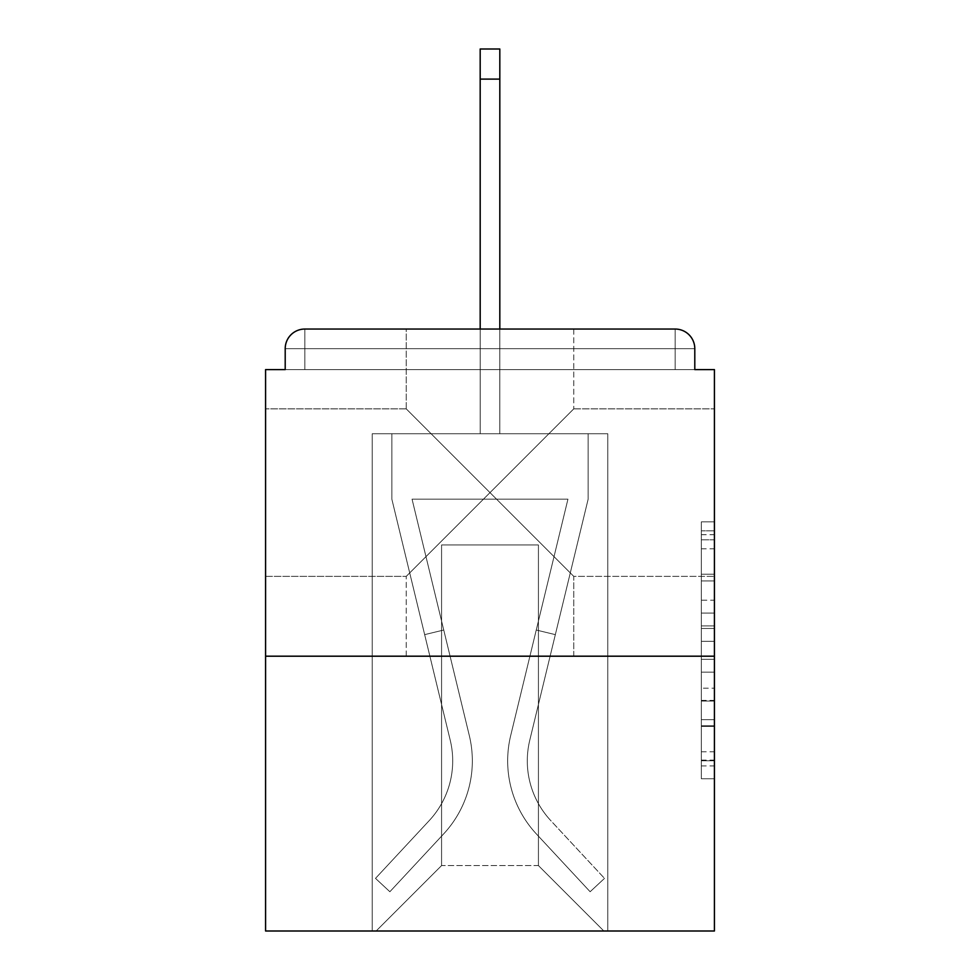<?xml version="1.0" encoding="UTF-8"?>
<svg xmlns="http://www.w3.org/2000/svg" width="980" height="980" viewBox="0 0 980 980"><rect width="100%" height="100%" fill="white"/><g stroke="black" fill="none" stroke-linecap="round" stroke-linejoin="round"><path stroke-width="0.73" stroke-dasharray="4.9 3.68" d="M490 492.622L406.247 408.868L490 492.622L573.753 408.868L490 492.622L406.247 408.868L490 492.622L573.753 408.868L406.247 576.363L490 492.622L406.247 576.363L490 492.622L573.753 576.363L490 492.622M265.58 492.622L265.58 408.868L265.58 492.622M714.42 492.622L714.42 408.868L714.42 492.622M701.337 600.213L701.337 641.312L714.42 641.312L714.42 765.907L714.42 534.7L714.42 641.312L701.337 641.312L701.337 530.841L701.337 778.757L701.337 521.85L701.337 760.774L714.42 760.774L701.337 760.774L714.42 760.774L701.337 760.774L701.337 719.663L701.337 778.757L714.42 778.757L714.42 521.85L714.42 760.125L714.42 659.295L701.337 659.295L714.42 659.295L714.42 719.663L714.42 539.833L701.337 539.833L714.42 539.833L714.42 778.757L714.42 534.7L714.42 778.757L701.337 778.757L701.337 521.85L714.42 521.85L714.42 534.7L714.42 521.85L714.42 534.7L714.42 521.85L714.42 530.841L714.42 521.85L701.337 521.85L701.337 539.833L714.42 539.833L701.337 539.833L701.337 600.213L714.42 600.213M406.247 656.196L406.247 576.363L406.247 656.196L573.753 656.196L573.753 576.363L714.42 576.363L573.753 576.363L573.753 656.196L406.247 656.196M406.247 408.868L406.247 329.047L573.753 329.047L406.247 329.047L573.753 329.047L406.247 329.047L406.247 408.868L265.58 408.868L406.247 408.868M573.753 329.047L573.753 408.868L573.753 329.047L406.247 329.047M714.42 625.902L714.42 613.051L714.42 625.902L701.337 625.902L701.337 574.194L701.337 726.413L701.337 688.193L714.42 688.193L701.337 688.193L701.337 778.757L714.42 778.757L701.337 778.757L714.42 778.757L701.337 778.757L701.337 521.85L714.42 521.85L701.337 521.85L714.42 521.85L701.337 521.85L701.337 625.902L714.42 625.902M714.42 656.196L714.42 931L265.58 931L265.58 656.196L714.42 656.196L714.42 369.607L694.795 369.607L694.795 348.672L694.795 369.607L285.204 369.607L285.204 348.672L285.204 369.607L265.58 369.607L265.58 656.196L714.42 656.196L265.58 656.196M480.188 79.098L499.812 79.098L480.188 79.098L499.812 79.098L480.188 79.098L499.812 79.098L480.188 79.098L499.812 79.098L480.188 79.098L499.812 79.098L480.188 79.098L499.812 79.098L480.188 79.098L499.812 79.098L480.188 79.098L499.812 79.098L480.188 79.098L499.812 79.098L480.188 79.098L499.812 79.098L480.188 79.098L499.812 79.098L480.188 79.098L499.812 79.098L480.188 79.098L499.812 79.098L480.188 79.098L499.812 79.098L480.188 79.098L499.812 79.098L480.188 79.098L499.812 79.098L480.188 79.098L499.812 79.098L499.812 49L480.188 49L480.188 433.736L372.229 433.736L372.229 931L607.772 931L607.772 433.736L372.229 433.736L372.229 931L376.149 931L441.576 865.573L441.576 544.966L441.576 865.573L441.576 544.966L538.424 544.966L538.424 865.573L603.851 931L607.772 931L607.772 433.736L372.229 433.736L372.229 931L376.149 931L441.576 865.573L441.576 544.966L441.576 865.573L441.576 544.966L538.424 544.966L538.424 865.573L603.851 931L607.772 931L607.772 433.736L372.229 433.736L372.229 931L376.149 931L441.576 865.573L441.576 544.966L538.424 544.966L538.424 865.573L603.851 931L607.772 931L607.772 433.736L372.229 433.736L372.229 931L376.149 931L441.576 865.573L441.576 544.966L538.424 544.966L538.424 865.573L603.851 931L607.772 931L607.772 433.736L372.229 433.736L372.229 931L376.149 931L441.576 865.573L441.576 544.966L538.424 544.966L538.424 865.573L603.851 931L607.772 931L607.772 433.736L372.229 433.736L372.229 931L376.149 931L441.576 865.573L441.576 544.966L538.424 544.966L538.424 865.573L603.851 931L607.772 931L607.772 433.736L372.229 433.736L372.229 931L376.149 931L441.576 865.573L441.576 544.966L538.424 544.966L538.424 865.573L603.851 931L607.772 931L607.772 433.736L372.229 433.736L372.229 931L376.149 931L441.576 865.573L441.576 544.966L538.424 544.966L538.424 865.573L603.851 931L607.772 931L607.772 433.736L372.229 433.736L372.229 931L376.149 931L441.576 865.573L441.576 544.966L538.424 544.966L538.424 865.573L603.851 931L607.772 931L607.772 433.736L372.229 433.736L372.229 931L376.149 931L441.576 865.573L441.576 544.966L538.424 544.966L538.424 865.573L603.851 931L607.772 931L607.772 433.736L372.229 433.736L372.229 931L376.149 931L441.576 865.573L441.576 544.966L538.424 544.966L538.424 865.573L603.851 931L607.772 931L607.772 433.736L372.229 433.736L372.229 931L376.149 931L441.576 865.573L441.576 544.966L538.424 544.966L538.424 865.573L603.851 931L607.772 931L607.772 433.736L372.229 433.736L372.229 931L376.149 931L441.576 865.573L441.576 544.966L538.424 544.966L538.424 865.573L603.851 931L607.772 931L607.772 433.736L372.229 433.736L372.229 931L376.149 931L441.576 865.573L441.576 544.966L538.424 544.966L538.424 865.573L603.851 931L607.772 931L607.772 433.736L372.229 433.736L372.229 931L376.149 931L441.576 865.573L441.576 544.966L538.424 544.966L538.424 865.573L603.851 931L607.772 931L607.772 433.736L372.229 433.736L372.229 931L376.149 931L441.576 865.573L441.576 544.966L538.424 544.966L538.424 865.573L603.851 931L607.772 931L607.772 433.736L372.229 433.736L372.229 931L376.149 931L441.576 865.573L441.576 544.966L538.424 544.966L538.424 865.573L603.851 931L607.772 931L607.772 433.736L499.812 433.736L607.772 433.736L499.812 433.736L607.772 433.736L499.812 433.736L607.772 433.736L499.812 433.736L607.772 433.736L499.812 433.736L607.772 433.736L499.812 433.736L607.772 433.736L499.812 433.736L607.772 433.736L499.812 433.736L607.772 433.736L499.812 433.736L499.812 369.607L499.812 433.736L499.812 369.607L499.812 433.736L499.812 369.607L499.812 433.736L499.812 369.607L499.812 433.736L499.812 369.607L499.812 433.736L499.812 369.607L499.812 433.736L499.812 369.607L499.812 433.736L499.812 369.607L499.812 433.736L499.812 369.607L499.812 433.736L499.812 369.607L499.812 433.736L499.812 369.607L499.812 433.736L499.812 369.607L499.812 433.736L499.812 369.607L499.812 433.736L499.812 369.607L499.812 433.736L499.812 369.607L499.812 433.736L499.812 369.607L499.812 433.736L499.812 369.607L499.812 433.736L372.229 433.736L372.229 931L376.149 931L441.576 865.573L441.576 544.966L538.424 544.966L538.424 865.573L603.851 931L607.772 931L607.772 433.736L607.772 931L607.772 433.736L607.772 931L607.772 433.736L607.772 931L607.772 433.736L607.772 931L607.772 433.736L607.772 931L607.772 433.736L607.772 931L607.772 433.736L607.772 931L607.772 433.736L607.772 931L376.149 931L441.576 865.573L441.576 544.966L538.424 544.966L538.424 865.573L603.851 931L538.424 865.573L603.851 931L538.424 865.573L603.851 931L538.424 865.573L603.851 931L538.424 865.573L603.851 931L538.424 865.573L603.851 931L538.424 865.573L603.851 931L538.424 865.573L603.851 931L538.424 865.573L441.576 865.573L441.576 544.966L538.424 544.966L538.424 865.573L603.851 931L538.424 865.573L538.424 544.966L441.576 544.966L538.424 544.966L538.424 865.573L538.424 544.966L441.576 544.966L441.576 865.573L441.576 544.966L538.424 544.966L538.424 865.573L538.424 544.966L441.576 544.966L441.576 865.573L441.576 544.966L538.424 544.966L538.424 865.573L538.424 544.966L441.576 544.966L441.576 865.573L441.576 544.966L538.424 544.966L538.424 865.573L538.424 544.966L441.576 544.966L441.576 865.573L441.576 544.966L538.424 544.966L538.424 865.573L538.424 544.966L441.576 544.966L441.576 865.573L441.576 544.966L538.424 544.966L538.424 865.573L538.424 544.966L441.576 544.966L441.576 865.573L538.424 865.573L538.424 544.966L441.576 544.966L538.424 544.966L538.424 865.573L538.424 544.966L441.576 544.966L441.576 865.573L376.149 931L441.576 865.573L376.149 931L441.576 865.573L376.149 931L441.576 865.573L376.149 931L441.576 865.573L376.149 931L441.576 865.573L376.149 931L441.576 865.573L376.149 931L441.576 865.573L376.149 931L441.576 865.573L376.149 931L372.229 931L376.149 931L372.229 931L376.149 931L372.229 931L376.149 931L372.229 931L376.149 931L372.229 931L376.149 931L372.229 931L376.149 931L372.229 931L376.149 931L372.229 931L372.229 433.736L372.229 931L372.229 433.736L372.229 931L372.229 433.736L372.229 931L372.229 433.736L372.229 931L372.229 433.736L372.229 931L372.229 433.736L372.229 931L372.229 433.736L372.229 931L372.229 433.736L499.812 433.736L499.812 49L499.812 433.736L499.812 49L499.812 433.736L480.188 433.736L499.812 433.736L499.812 49L499.812 433.736L499.812 49L499.812 433.736L480.188 433.736L499.812 433.736L499.812 49L499.812 433.736L499.812 49L499.812 433.736L480.188 433.736L499.812 433.736L499.812 49L499.812 433.736L499.812 49L499.812 433.736L480.188 433.736L499.812 433.736L499.812 49L499.812 433.736L499.812 49L499.812 433.736L480.188 433.736L499.812 433.736L499.812 49L499.812 433.736L499.812 49L499.812 433.736L480.188 433.736L499.812 433.736L499.812 49L499.812 433.736L499.812 49L499.812 433.736L480.188 433.736L499.812 433.736L499.812 49L499.812 433.736L499.812 49L499.812 433.736L480.188 433.736L480.188 369.607L499.812 369.607L480.188 369.607L480.188 433.736L480.188 369.607L499.812 369.607L480.188 369.607L499.812 369.607L480.188 369.607L499.812 369.607L480.188 369.607L499.812 369.607L480.188 369.607L499.812 369.607L480.188 369.607L499.812 369.607L480.188 369.607L499.812 369.607L480.188 369.607L499.812 369.607L480.188 369.607L499.812 369.607L480.188 369.607L499.812 369.607L480.188 369.607L499.812 369.607L480.188 369.607L499.812 369.607L480.188 369.607L499.812 369.607L480.188 369.607L499.812 369.607L480.188 369.607L499.812 369.607L480.188 369.607L499.812 369.607L480.188 369.607L480.188 433.736L480.188 49L480.188 329.047M694.795 369.607L694.795 348.672A19.625 19.625 0 0 0 675.171 329.047L304.829 329.047L675.171 329.047A19.625 19.625 0 0 1 694.795 348.672A19.625 19.625 0 0 0 675.171 329.047L304.829 329.047L675.171 329.047A19.625 19.625 0 0 1 694.795 348.672A19.625 19.625 0 0 0 675.171 329.047L304.829 329.047A19.625 19.625 0 0 0 285.204 348.672A19.625 19.625 0 0 1 304.829 329.047A19.625 19.625 0 0 0 285.204 348.672L285.204 369.607L694.795 369.607L285.204 369.607L694.795 369.607L285.204 369.607L694.795 369.607L285.204 369.607L694.795 369.607L285.204 369.607L694.795 369.607L285.204 369.607L694.795 369.607L285.204 369.607L694.795 369.607L285.204 369.607L694.795 369.607L285.204 369.607L694.795 369.607L285.204 369.607L694.795 369.607L285.204 369.607L694.795 369.607L285.204 369.607L694.795 369.607L285.204 369.607L694.795 369.607L285.204 369.607L694.795 369.607L285.204 369.607L694.795 369.607L694.795 348.672A19.625 19.625 0 0 0 675.171 329.047L304.829 329.047A19.625 19.625 0 0 0 285.204 348.672A19.625 19.625 0 0 1 304.829 329.047A19.625 19.625 0 0 0 285.204 348.672L285.204 369.607L304.829 369.607L285.204 369.607L285.204 348.672L285.204 369.607M675.171 369.607L304.829 369.607L675.171 369.607L675.171 348.672L304.829 348.672L304.829 369.607L304.829 348.672L675.171 348.672L675.171 369.607L675.171 348.672L304.829 348.672L304.829 369.607L304.829 348.672L675.171 348.672L675.171 369.607L675.171 348.672L304.829 348.672L304.829 369.607L304.829 348.672L675.171 348.672L675.171 369.607L675.171 348.672L304.829 348.672L304.829 369.607L304.829 348.672L675.171 348.672L675.171 369.607L675.171 348.672L304.829 348.672L304.829 369.607L304.829 348.672L675.171 348.672L675.171 369.607L675.171 348.672L304.829 348.672L304.829 369.607L304.829 348.672L675.171 348.672L675.171 369.607L675.171 348.672L304.829 348.672L304.829 369.607L304.829 348.672L675.171 348.672L675.171 369.607L675.171 348.672L304.829 348.672L304.829 369.607L304.829 348.672L675.171 348.672L675.171 369.607L675.171 348.672L304.829 348.672L304.829 369.607L304.829 348.672L675.171 348.672L675.171 369.607L675.171 348.672L304.829 348.672L304.829 369.607L304.829 348.672L675.171 348.672L675.171 369.607L675.171 348.672L304.829 348.672L304.829 369.607L304.829 348.672L675.171 348.672L675.171 369.607L675.171 348.672L304.829 348.672L304.829 369.607L304.829 348.672L675.171 348.672L675.171 369.607L675.171 348.672L304.829 348.672L304.829 369.607L304.829 348.672L675.171 348.672L675.171 369.607L675.171 348.672L304.829 348.672L304.829 369.607L304.829 348.672L675.171 348.672L675.171 369.607L675.171 348.672L304.829 348.672L304.829 369.607L304.829 348.672L675.171 348.672L675.171 369.607L675.171 348.672L304.829 348.672L304.829 369.607L304.829 348.672L675.171 348.672L675.171 369.607L675.171 348.672L304.829 348.672L304.829 369.607L304.829 348.672L675.171 348.672L675.171 369.607M304.829 329.047L675.171 329.047L304.829 329.047L675.171 329.047L304.829 329.047L675.171 329.047L304.829 329.047L675.171 329.047L675.171 348.672L694.795 348.672A19.625 19.625 0 0 0 675.171 329.047A19.625 19.625 0 0 1 694.795 348.672A19.625 19.625 0 0 0 675.171 329.047A19.625 19.625 0 0 1 694.795 348.672A19.625 19.625 0 0 0 675.171 329.047A19.625 19.625 0 0 1 694.795 348.672A19.625 19.625 0 0 0 675.171 329.047A19.625 19.625 0 0 1 694.795 348.672A19.625 19.625 0 0 0 675.171 329.047A19.625 19.625 0 0 1 694.795 348.672A19.625 19.625 0 0 0 675.171 329.047A19.625 19.625 0 0 1 694.795 348.672A19.625 19.625 0 0 0 675.171 329.047A19.625 19.625 0 0 1 694.795 348.672A19.625 19.625 0 0 0 675.171 329.047L304.829 329.047A19.625 19.625 0 0 0 285.204 348.672A19.625 19.625 0 0 1 304.829 329.047A19.625 19.625 0 0 0 285.204 348.672L304.829 348.672L304.829 329.047A19.625 19.625 0 0 0 285.204 348.672L304.829 348.672L304.829 329.047A19.625 19.625 0 0 0 285.204 348.672L304.829 348.672L304.829 329.047A19.625 19.625 0 0 0 285.204 348.672L304.829 348.672L304.829 329.047A19.625 19.625 0 0 0 285.204 348.672L304.829 348.672L304.829 329.047A19.625 19.625 0 0 0 285.204 348.672L304.829 348.672L304.829 329.047A19.625 19.625 0 0 0 285.204 348.672L304.829 348.672L304.829 329.047A19.625 19.625 0 0 0 285.204 348.672L304.829 348.672L304.829 329.047A19.625 19.625 0 0 0 285.204 348.672L304.829 348.672L304.829 329.047A19.625 19.625 0 0 0 285.204 348.672L304.829 348.672L304.829 329.047A19.625 19.625 0 0 0 285.204 348.672L304.829 348.672L304.829 329.047A19.625 19.625 0 0 0 285.204 348.672L304.829 348.672L304.829 329.047A19.625 19.625 0 0 0 285.204 348.672L304.829 348.672L304.829 329.047L304.829 348.672L285.204 348.672L304.829 348.672L304.829 329.047L304.829 348.672L285.204 348.672L304.829 348.672L304.829 329.047L304.829 348.672L285.204 348.672L304.829 348.672L304.829 329.047L304.829 348.672L285.204 348.672L304.829 348.672L304.829 329.047L304.829 348.672L285.204 348.672L304.829 348.672L304.829 329.047L304.829 348.672L285.204 348.672L304.829 348.672L304.829 329.047L304.829 348.672L285.204 348.672L304.829 348.672L304.829 329.047L304.829 348.672L285.204 348.672L304.829 348.672L304.829 329.047L304.829 348.672L285.204 348.672L304.829 348.672L304.829 329.047L304.829 348.672L285.204 348.672L304.829 348.672L304.829 329.047L304.829 348.672L285.204 348.672M701.337 641.312L714.42 641.312L701.337 641.312M701.337 530.841L701.337 521.85L701.337 530.841L714.42 530.841L701.337 530.841M701.337 725.764L701.337 672.145L701.337 725.764L714.42 725.764L701.337 725.764M701.337 672.145L701.337 659.295L714.42 659.295L701.337 659.295L701.337 672.145L714.42 672.145L701.337 672.145M701.337 574.194L701.337 539.833L701.337 574.194L714.42 574.194L701.337 574.194M701.337 521.85L714.42 521.85L701.337 521.85L701.337 534.7L701.337 521.85L714.42 521.85M701.337 778.757L714.42 778.757L701.337 778.757L701.337 765.907L701.337 778.757M510.678 735.625A107.31 107.31 0 0 0 536.391 833.956L590.132 891.739L604.501 878.374L590.132 891.739L536.391 833.956L590.132 891.739L604.501 878.374L590.132 891.739L536.391 833.956L590.132 891.739L604.501 878.374L590.132 891.739L536.391 833.956L590.132 891.739L604.501 878.374L590.132 891.739L536.391 833.956L590.132 891.739L604.501 878.374L590.132 891.739L536.391 833.956L590.132 891.739L604.501 878.374L590.132 891.739L536.391 833.956L590.132 891.739L604.501 878.374L590.132 891.739L536.391 833.956L590.132 891.739L604.501 878.374L590.132 891.739L536.391 833.956L590.132 891.739L604.501 878.374L590.132 891.739L536.391 833.956L590.132 891.739L604.501 878.374L590.132 891.739L536.391 833.956L590.132 891.739L604.501 878.374L590.132 891.739L536.391 833.956L590.132 891.739L604.501 878.374L590.132 891.739L536.391 833.956L590.132 891.739L604.501 878.374L590.132 891.739L536.391 833.956L590.132 891.739L604.501 878.374L590.132 891.739L536.391 833.956L590.132 891.739L604.501 878.374L590.132 891.739L536.391 833.956L590.132 891.739L604.501 878.374L590.132 891.739L536.391 833.956L590.132 891.739L604.501 878.374L590.132 891.739L536.391 833.956L590.132 891.739L604.501 878.374L590.132 891.739L536.391 833.956L590.132 891.739L604.501 878.374L590.132 891.739L536.391 833.956L590.132 891.739L604.501 878.374L590.132 891.739L536.391 833.956L590.132 891.739L604.501 878.374L590.132 891.739L536.391 833.956L590.132 891.739L604.501 878.374L590.132 891.739L536.391 833.956L590.132 891.739L604.501 878.374L590.132 891.739L536.391 833.956L590.132 891.739L604.501 878.374L590.132 891.739L536.391 833.956L590.132 891.739L604.501 878.374L590.132 891.739L536.391 833.956L590.132 891.739L604.501 878.374L590.132 891.739L536.391 833.956L590.132 891.739L604.501 878.374L590.132 891.739L536.391 833.956L590.132 891.739L604.501 878.374L590.132 891.739L536.391 833.956L590.132 891.739L604.501 878.374L590.132 891.739L536.391 833.956L590.132 891.739L604.501 878.374L590.132 891.739L536.391 833.956L590.132 891.739L604.501 878.374L590.132 891.739L536.391 833.956L590.132 891.739L604.501 878.374L590.132 891.739L536.391 833.956L590.132 891.739L604.501 878.374L590.132 891.739L536.391 833.956L590.132 891.739L604.501 878.374L590.132 891.739L536.391 833.956A107.31 107.31 0 0 1 507.665 760.884A107.31 107.31 0 0 0 536.391 833.956A107.31 107.31 0 0 1 507.665 760.884A107.31 107.31 0 0 0 536.391 833.956A107.31 107.31 0 0 1 507.665 760.884A107.31 107.31 0 0 0 536.391 833.956A107.31 107.31 0 0 1 507.665 760.884A107.31 107.31 0 0 0 536.391 833.956A107.31 107.31 0 0 1 507.665 760.884A107.31 107.31 0 0 0 536.391 833.956A107.31 107.31 0 0 1 507.665 760.884A107.31 107.31 0 0 0 536.391 833.956A107.31 107.31 0 0 1 507.665 760.884A107.31 107.31 0 0 0 536.391 833.956A107.31 107.31 0 0 1 507.665 760.884A107.31 107.31 0 0 0 536.391 833.956A107.31 107.31 0 0 1 507.665 760.884A107.31 107.31 0 0 0 536.391 833.956A107.31 107.31 0 0 1 507.665 760.884A107.31 107.31 0 0 0 536.391 833.956A107.31 107.31 0 0 1 507.665 760.884A107.31 107.31 0 0 0 536.391 833.956A107.31 107.31 0 0 1 507.665 760.884A107.31 107.31 0 0 0 536.391 833.956A107.31 107.31 0 0 1 507.665 760.884A107.31 107.31 0 0 0 536.391 833.956A107.31 107.31 0 0 1 507.665 760.884A107.31 107.31 0 0 0 536.391 833.956A107.31 107.31 0 0 1 507.665 760.884A107.31 107.31 0 0 0 536.391 833.956A107.31 107.31 0 0 1 507.665 760.884A107.31 107.31 0 0 0 536.391 833.956A107.31 107.31 0 0 1 507.665 760.884A107.31 107.31 0 0 0 536.391 833.956A107.31 107.31 0 0 1 507.665 760.884A107.31 107.31 0 0 0 536.391 833.956A107.31 107.31 0 0 1 507.665 760.884A107.31 107.31 0 0 0 536.391 833.956A107.31 107.31 0 0 1 507.665 760.884A107.31 107.31 0 0 0 536.391 833.956A107.31 107.31 0 0 1 507.665 760.884A107.31 107.31 0 0 0 536.391 833.956A107.31 107.31 0 0 1 507.665 760.884A107.31 107.31 0 0 0 536.391 833.956A107.31 107.31 0 0 1 507.665 760.884A107.31 107.31 0 0 0 536.391 833.956A107.31 107.31 0 0 1 507.665 760.884A107.31 107.31 0 0 0 536.391 833.956A107.31 107.31 0 0 1 507.665 760.884A107.31 107.31 0 0 0 536.391 833.956A107.31 107.31 0 0 1 507.665 760.884A107.31 107.31 0 0 0 536.391 833.956A107.31 107.31 0 0 1 507.665 760.884A107.31 107.31 0 0 0 536.391 833.956A107.31 107.31 0 0 1 507.665 760.884A107.31 107.31 0 0 0 536.391 833.956A107.31 107.31 0 0 1 507.665 760.884A107.31 107.31 0 0 0 536.391 833.956A107.31 107.31 0 0 1 507.665 760.884A107.31 107.31 0 0 0 536.391 833.956A107.31 107.31 0 0 1 507.665 760.884A107.31 107.31 0 0 0 536.391 833.956A107.31 107.31 0 0 1 507.665 760.884A107.31 107.31 0 0 0 536.391 833.956A107.31 107.31 0 0 1 507.665 760.884A107.31 107.31 0 0 0 536.391 833.956A107.31 107.31 0 0 1 510.678 735.625A107.31 107.31 0 0 0 507.665 760.884A107.31 107.31 0 0 1 510.678 735.625A107.31 107.31 0 0 0 507.665 760.884A107.31 107.31 0 0 1 510.678 735.625A107.31 107.31 0 0 0 507.665 760.884A107.31 107.31 0 0 1 510.678 735.625A107.31 107.31 0 0 0 507.665 760.884A107.31 107.31 0 0 1 510.678 735.625A107.31 107.31 0 0 0 507.665 760.884A107.31 107.31 0 0 1 510.678 735.625A107.31 107.31 0 0 0 507.665 760.884A107.31 107.31 0 0 1 510.678 735.625A107.31 107.31 0 0 0 507.665 760.884A107.31 107.31 0 0 1 510.678 735.625A107.31 107.31 0 0 0 507.665 760.884A107.31 107.31 0 0 1 510.678 735.625A107.31 107.31 0 0 0 507.665 760.884A107.31 107.31 0 0 1 510.678 735.625A107.31 107.31 0 0 0 507.665 760.884A107.31 107.31 0 0 1 510.678 735.625A107.31 107.31 0 0 0 507.665 760.884A107.31 107.31 0 0 1 510.678 735.625A107.31 107.31 0 0 0 507.665 760.884A107.31 107.31 0 0 1 510.678 735.625A107.31 107.31 0 0 0 507.665 760.884A107.31 107.31 0 0 1 510.678 735.625A107.31 107.31 0 0 0 507.665 760.884A107.31 107.31 0 0 1 510.678 735.625A107.31 107.31 0 0 0 507.665 760.884A107.31 107.31 0 0 1 510.678 735.625A107.31 107.31 0 0 0 507.665 760.884A107.31 107.31 0 0 1 510.678 735.625A107.31 107.31 0 0 0 507.665 760.884A107.31 107.31 0 0 1 510.678 735.625A107.31 107.31 0 0 0 507.665 760.884A107.31 107.31 0 0 1 510.678 735.625A107.31 107.31 0 0 0 507.665 760.884A107.31 107.31 0 0 1 510.678 735.625A107.31 107.31 0 0 0 507.665 760.884A107.31 107.31 0 0 1 510.678 735.625A107.31 107.31 0 0 0 507.665 760.884A107.31 107.31 0 0 1 510.678 735.625A107.31 107.31 0 0 0 507.665 760.884A107.31 107.31 0 0 1 510.678 735.625A107.31 107.31 0 0 0 507.665 760.884A107.31 107.31 0 0 1 510.678 735.625A107.31 107.31 0 0 0 507.665 760.884A107.31 107.31 0 0 1 510.678 735.625A107.31 107.31 0 0 0 507.665 760.884A107.31 107.31 0 0 1 510.678 735.625A107.31 107.31 0 0 0 507.665 760.884A107.31 107.31 0 0 1 510.678 735.625A107.31 107.31 0 0 0 507.665 760.884A107.31 107.31 0 0 1 510.678 735.625A107.31 107.31 0 0 0 507.665 760.884A107.31 107.31 0 0 1 510.678 735.625A107.31 107.31 0 0 0 507.665 760.884A107.31 107.31 0 0 1 510.678 735.625A107.31 107.31 0 0 0 507.665 760.884A107.31 107.31 0 0 1 510.678 735.625A107.31 107.31 0 0 0 507.665 760.884A107.31 107.31 0 0 1 510.678 735.625A107.31 107.31 0 0 0 507.665 760.884A107.31 107.31 0 0 1 510.678 735.625A107.31 107.31 0 0 0 507.665 760.884A107.31 107.31 0 0 1 510.678 735.625L567.947 499.163L510.678 735.625L536.256 630.018L555.329 634.636L529.764 740.243A87.673 87.673 0 0 0 550.76 820.591L604.501 878.374L550.76 820.591A87.673 87.673 0 0 1 527.301 760.884A87.673 87.673 0 0 0 550.76 820.591A87.673 87.673 0 0 1 527.301 760.884A87.673 87.673 0 0 0 550.76 820.591A87.673 87.673 0 0 1 527.301 760.884A87.673 87.673 0 0 0 550.76 820.591A87.673 87.673 0 0 1 527.301 760.884A87.673 87.673 0 0 0 550.76 820.591A87.673 87.673 0 0 1 527.301 760.884A87.673 87.673 0 0 0 550.76 820.591A87.673 87.673 0 0 1 527.301 760.884A87.673 87.673 0 0 0 550.76 820.591A87.673 87.673 0 0 1 527.301 760.884A87.673 87.673 0 0 0 550.76 820.591A87.673 87.673 0 0 1 527.301 760.884A87.673 87.673 0 0 0 550.76 820.591A87.673 87.673 0 0 1 527.301 760.884A87.673 87.673 0 0 0 550.76 820.591A87.673 87.673 0 0 1 527.301 760.884A87.673 87.673 0 0 0 550.76 820.591A87.673 87.673 0 0 1 527.301 760.884A87.673 87.673 0 0 0 550.76 820.591A87.673 87.673 0 0 1 527.301 760.884A87.673 87.673 0 0 0 550.76 820.591A87.673 87.673 0 0 1 527.301 760.884A87.673 87.673 0 0 0 550.76 820.591A87.673 87.673 0 0 1 527.301 760.884A87.673 87.673 0 0 0 550.76 820.591A87.673 87.673 0 0 1 527.301 760.884A87.673 87.673 0 0 0 550.76 820.591A87.673 87.673 0 0 1 527.301 760.884A87.673 87.673 0 0 0 550.76 820.591A87.673 87.673 0 0 1 527.301 760.884A87.673 87.673 0 0 0 550.76 820.591A87.673 87.673 0 0 1 527.301 760.884A87.673 87.673 0 0 0 550.76 820.591A87.673 87.673 0 0 1 527.301 760.884A87.673 87.673 0 0 0 550.76 820.591A87.673 87.673 0 0 1 527.301 760.884A87.673 87.673 0 0 0 550.76 820.591A87.673 87.673 0 0 1 527.301 760.884A87.673 87.673 0 0 0 550.76 820.591A87.673 87.673 0 0 1 527.301 760.884A87.673 87.673 0 0 0 550.76 820.591A87.673 87.673 0 0 1 527.301 760.884A87.673 87.673 0 0 0 550.76 820.591A87.673 87.673 0 0 1 527.301 760.884A87.673 87.673 0 0 0 550.76 820.591A87.673 87.673 0 0 1 527.301 760.884A87.673 87.673 0 0 0 550.76 820.591A87.673 87.673 0 0 1 527.301 760.884A87.673 87.673 0 0 0 550.76 820.591A87.673 87.673 0 0 1 527.301 760.884A87.673 87.673 0 0 0 550.76 820.591A87.673 87.673 0 0 1 527.301 760.884A87.673 87.673 0 0 0 550.76 820.591A87.673 87.673 0 0 1 527.301 760.884A87.673 87.673 0 0 0 550.76 820.591A87.673 87.673 0 0 1 527.301 760.884A87.673 87.673 0 0 0 550.76 820.591A87.673 87.673 0 0 1 527.301 760.884A87.673 87.673 0 0 0 550.76 820.591A87.673 87.673 0 0 1 527.301 760.884A87.673 87.673 0 0 0 550.76 820.591A87.673 87.673 0 0 1 527.301 760.884A87.673 87.673 0 0 0 550.76 820.591A87.673 87.673 0 0 1 529.764 740.243A87.673 87.673 0 0 0 527.301 760.884A87.673 87.673 0 0 1 529.764 740.243A87.673 87.673 0 0 0 527.301 760.884A87.673 87.673 0 0 1 529.764 740.243A87.673 87.673 0 0 0 527.301 760.884A87.673 87.673 0 0 1 529.764 740.243A87.673 87.673 0 0 0 527.301 760.884A87.673 87.673 0 0 1 529.764 740.243A87.673 87.673 0 0 0 527.301 760.884A87.673 87.673 0 0 1 529.764 740.243A87.673 87.673 0 0 0 527.301 760.884A87.673 87.673 0 0 1 529.764 740.243A87.673 87.673 0 0 0 527.301 760.884A87.673 87.673 0 0 1 529.764 740.243A87.673 87.673 0 0 0 527.301 760.884A87.673 87.673 0 0 1 529.764 740.243A87.673 87.673 0 0 0 527.301 760.884A87.673 87.673 0 0 1 529.764 740.243A87.673 87.673 0 0 0 527.301 760.884A87.673 87.673 0 0 1 529.764 740.243A87.673 87.673 0 0 0 527.301 760.884A87.673 87.673 0 0 1 529.764 740.243A87.673 87.673 0 0 0 527.301 760.884A87.673 87.673 0 0 1 529.764 740.243A87.673 87.673 0 0 0 527.301 760.884A87.673 87.673 0 0 1 529.764 740.243A87.673 87.673 0 0 0 527.301 760.884A87.673 87.673 0 0 1 529.764 740.243A87.673 87.673 0 0 0 527.301 760.884A87.673 87.673 0 0 1 529.764 740.243A87.673 87.673 0 0 0 527.301 760.884A87.673 87.673 0 0 1 529.764 740.243A87.673 87.673 0 0 0 527.301 760.884A87.673 87.673 0 0 1 529.764 740.243A87.673 87.673 0 0 0 527.301 760.884A87.673 87.673 0 0 1 529.764 740.243A87.673 87.673 0 0 0 527.301 760.884A87.673 87.673 0 0 1 529.764 740.243A87.673 87.673 0 0 0 527.301 760.884A87.673 87.673 0 0 1 529.764 740.243A87.673 87.673 0 0 0 527.301 760.884A87.673 87.673 0 0 1 529.764 740.243A87.673 87.673 0 0 0 527.301 760.884A87.673 87.673 0 0 1 529.764 740.243A87.673 87.673 0 0 0 527.301 760.884A87.673 87.673 0 0 1 529.764 740.243A87.673 87.673 0 0 0 527.301 760.884A87.673 87.673 0 0 1 529.764 740.243A87.673 87.673 0 0 0 527.301 760.884A87.673 87.673 0 0 1 529.764 740.243A87.673 87.673 0 0 0 527.301 760.884A87.673 87.673 0 0 1 529.764 740.243A87.673 87.673 0 0 0 527.301 760.884A87.673 87.673 0 0 1 529.764 740.243A87.673 87.673 0 0 0 527.301 760.884A87.673 87.673 0 0 1 529.764 740.243A87.673 87.673 0 0 0 527.301 760.884A87.673 87.673 0 0 1 529.764 740.243A87.673 87.673 0 0 0 527.301 760.884A87.673 87.673 0 0 1 529.764 740.243A87.673 87.673 0 0 0 527.301 760.884A87.673 87.673 0 0 1 529.764 740.243A87.673 87.673 0 0 0 527.301 760.884A87.673 87.673 0 0 1 529.764 740.243A87.673 87.673 0 0 0 527.301 760.884A87.673 87.673 0 0 1 529.764 740.243L588.147 499.163L529.764 740.243L588.147 499.163L588.147 433.736L391.853 433.736L588.147 433.736L391.853 433.736L588.147 433.736L391.853 433.736L588.147 433.736L391.853 433.736L588.147 433.736L391.853 433.736L588.147 433.736L391.853 433.736L588.147 433.736L391.853 433.736L588.147 433.736L391.853 433.736L588.147 433.736L391.853 433.736L588.147 433.736L391.853 433.736L588.147 433.736L391.853 433.736L588.147 433.736L391.853 433.736L588.147 433.736L391.853 433.736L588.147 433.736L391.853 433.736L588.147 433.736L391.853 433.736L588.147 433.736L391.853 433.736L588.147 433.736L391.853 433.736L588.147 433.736L588.147 499.163L529.764 740.243L588.147 499.163L588.147 433.736L588.147 499.163L529.764 740.243L588.147 499.163L588.147 433.736L588.147 499.163L529.764 740.243L588.147 499.163L588.147 433.736L588.147 499.163L529.764 740.243L588.147 499.163L588.147 433.736L588.147 499.163L529.764 740.243L588.147 499.163L588.147 433.736L588.147 499.163L529.764 740.243L588.147 499.163L588.147 433.736L588.147 499.163L529.764 740.243L588.147 499.163L588.147 433.736L588.147 499.163L529.764 740.243L588.147 499.163L588.147 433.736L588.147 499.163L529.764 740.243L588.147 499.163L588.147 433.736L588.147 499.163L529.764 740.243L588.147 499.163L588.147 433.736L588.147 499.163L529.764 740.243L588.147 499.163L588.147 433.736L588.147 499.163L529.764 740.243L588.147 499.163L588.147 433.736L588.147 499.163L529.764 740.243L588.147 499.163L588.147 433.736L588.147 499.163L529.764 740.243L588.147 499.163L588.147 433.736L588.147 499.163L529.764 740.243L588.147 499.163L588.147 433.736L588.147 499.163L529.764 740.243L555.329 634.636L536.256 630.018L510.678 735.625L567.947 499.163L412.053 499.163L469.322 735.625A107.31 107.31 0 0 1 443.609 833.956A107.31 107.31 0 0 0 469.322 735.625A107.31 107.31 0 0 1 443.609 833.956L389.869 891.739L443.609 833.956L389.869 891.739L375.499 878.374L389.869 891.739L375.499 878.374L389.869 891.739L443.609 833.956A107.31 107.31 0 0 0 469.322 735.625A107.31 107.31 0 0 1 443.609 833.956A107.31 107.31 0 0 0 469.322 735.625A107.31 107.31 0 0 1 443.609 833.956L389.869 891.739L443.609 833.956L389.869 891.739L375.499 878.374L389.869 891.739L375.499 878.374L389.869 891.739L443.609 833.956A107.31 107.31 0 0 0 469.322 735.625A107.31 107.31 0 0 1 443.609 833.956A107.31 107.31 0 0 0 469.322 735.625A107.31 107.31 0 0 1 443.609 833.956L389.869 891.739L443.609 833.956L389.869 891.739L375.499 878.374L389.869 891.739L375.499 878.374L389.869 891.739L443.609 833.956A107.31 107.31 0 0 0 469.322 735.625A107.31 107.31 0 0 1 443.609 833.956A107.31 107.31 0 0 0 469.322 735.625A107.31 107.31 0 0 1 443.609 833.956L389.869 891.739L443.609 833.956L389.869 891.739L375.499 878.374L389.869 891.739L375.499 878.374L389.869 891.739L443.609 833.956A107.31 107.31 0 0 0 469.322 735.625A107.31 107.31 0 0 1 443.609 833.956A107.31 107.31 0 0 0 469.322 735.625A107.31 107.31 0 0 1 443.609 833.956L389.869 891.739L443.609 833.956L389.869 891.739L375.499 878.374L389.869 891.739L375.499 878.374L389.869 891.739L443.609 833.956A107.31 107.31 0 0 0 469.322 735.625A107.31 107.31 0 0 1 443.609 833.956A107.31 107.31 0 0 0 469.322 735.625A107.31 107.31 0 0 1 443.609 833.956L389.869 891.739L443.609 833.956L389.869 891.739L375.499 878.374L389.869 891.739L375.499 878.374L389.869 891.739L443.609 833.956A107.31 107.31 0 0 0 469.322 735.625A107.31 107.31 0 0 1 443.609 833.956A107.31 107.31 0 0 0 469.322 735.625A107.31 107.31 0 0 1 443.609 833.956L389.869 891.739L443.609 833.956L389.869 891.739L375.499 878.374L389.869 891.739L375.499 878.374L389.869 891.739L443.609 833.956A107.31 107.31 0 0 0 469.322 735.625A107.31 107.31 0 0 1 443.609 833.956A107.31 107.31 0 0 0 469.322 735.625A107.31 107.31 0 0 1 443.609 833.956L389.869 891.739L443.609 833.956L389.869 891.739L375.499 878.374L389.869 891.739L375.499 878.374L389.869 891.739L443.609 833.956A107.31 107.31 0 0 0 469.322 735.625A107.31 107.31 0 0 1 443.609 833.956A107.31 107.31 0 0 0 469.322 735.625A107.31 107.31 0 0 1 443.609 833.956L389.869 891.739L443.609 833.956L389.869 891.739L375.499 878.374L389.869 891.739L375.499 878.374L389.869 891.739L443.609 833.956A107.31 107.31 0 0 0 469.322 735.625A107.31 107.31 0 0 1 443.609 833.956A107.31 107.31 0 0 0 469.322 735.625A107.31 107.31 0 0 1 443.609 833.956L389.869 891.739L443.609 833.956L389.869 891.739L375.499 878.374L389.869 891.739L375.499 878.374L389.869 891.739L443.609 833.956A107.31 107.31 0 0 0 469.322 735.625A107.31 107.31 0 0 1 443.609 833.956A107.31 107.31 0 0 0 469.322 735.625A107.31 107.31 0 0 1 443.609 833.956L389.869 891.739L443.609 833.956L389.869 891.739L375.499 878.374L389.869 891.739L375.499 878.374L389.869 891.739L443.609 833.956A107.31 107.31 0 0 0 469.322 735.625A107.31 107.31 0 0 1 443.609 833.956A107.31 107.31 0 0 0 469.322 735.625A107.31 107.31 0 0 1 443.609 833.956L389.869 891.739L443.609 833.956L389.869 891.739L375.499 878.374L389.869 891.739L375.499 878.374L389.869 891.739L443.609 833.956A107.31 107.31 0 0 0 469.322 735.625A107.31 107.31 0 0 1 443.609 833.956A107.31 107.31 0 0 0 469.322 735.625A107.31 107.31 0 0 1 443.609 833.956L389.869 891.739L443.609 833.956L389.869 891.739L375.499 878.374L389.869 891.739L375.499 878.374L389.869 891.739L443.609 833.956A107.31 107.31 0 0 0 469.322 735.625A107.31 107.31 0 0 1 443.609 833.956A107.31 107.31 0 0 0 469.322 735.625A107.31 107.31 0 0 1 443.609 833.956L389.869 891.739L443.609 833.956L389.869 891.739L375.499 878.374L389.869 891.739L375.499 878.374L389.869 891.739L443.609 833.956A107.31 107.31 0 0 0 469.322 735.625A107.31 107.31 0 0 1 443.609 833.956A107.31 107.31 0 0 0 469.322 735.625A107.31 107.31 0 0 1 443.609 833.956L389.869 891.739L443.609 833.956L389.869 891.739L375.499 878.374L389.869 891.739L375.499 878.374L389.869 891.739L443.609 833.956A107.31 107.31 0 0 0 469.322 735.625A107.31 107.31 0 0 1 443.609 833.956A107.31 107.31 0 0 0 469.322 735.625A107.31 107.31 0 0 1 443.609 833.956L389.869 891.739L443.609 833.956L389.869 891.739L375.499 878.374L389.869 891.739L375.499 878.374L389.869 891.739L443.609 833.956A107.31 107.31 0 0 0 469.322 735.625A107.31 107.31 0 0 1 443.609 833.956A107.31 107.31 0 0 0 469.322 735.625A107.31 107.31 0 0 1 443.609 833.956L389.869 891.739L443.609 833.956L389.869 891.739L375.499 878.374L389.869 891.739L375.499 878.374L389.869 891.739L443.609 833.956A107.31 107.31 0 0 0 469.322 735.625L412.053 499.163L567.947 499.163L510.678 735.625L536.256 630.018L555.329 634.636L536.256 630.018L510.678 735.625L567.947 499.163L412.053 499.163L469.322 735.625L443.744 630.018L424.671 634.636L450.237 740.243A87.673 87.673 0 0 1 429.24 820.591L375.499 878.374L429.24 820.591A87.673 87.673 0 0 0 450.237 740.243A87.673 87.673 0 0 1 429.24 820.591L375.499 878.374L429.24 820.591A87.673 87.673 0 0 0 450.237 740.243A87.673 87.673 0 0 1 429.24 820.591L375.499 878.374L429.24 820.591A87.673 87.673 0 0 0 450.237 740.243A87.673 87.673 0 0 1 429.24 820.591L375.499 878.374L429.24 820.591A87.673 87.673 0 0 0 450.237 740.243A87.673 87.673 0 0 1 429.24 820.591L375.499 878.374L429.24 820.591A87.673 87.673 0 0 0 450.237 740.243A87.673 87.673 0 0 1 429.24 820.591L375.499 878.374L429.24 820.591A87.673 87.673 0 0 0 450.237 740.243A87.673 87.673 0 0 1 429.24 820.591L375.499 878.374L429.24 820.591A87.673 87.673 0 0 0 450.237 740.243A87.673 87.673 0 0 1 429.24 820.591L375.499 878.374L429.24 820.591A87.673 87.673 0 0 0 450.237 740.243A87.673 87.673 0 0 1 429.24 820.591L375.499 878.374L429.24 820.591A87.673 87.673 0 0 0 450.237 740.243A87.673 87.673 0 0 1 429.24 820.591L375.499 878.374L429.24 820.591A87.673 87.673 0 0 0 450.237 740.243A87.673 87.673 0 0 1 429.24 820.591L375.499 878.374L429.24 820.591A87.673 87.673 0 0 0 450.237 740.243A87.673 87.673 0 0 1 429.24 820.591L375.499 878.374L429.24 820.591A87.673 87.673 0 0 0 450.237 740.243A87.673 87.673 0 0 1 429.24 820.591L375.499 878.374L429.24 820.591A87.673 87.673 0 0 0 450.237 740.243A87.673 87.673 0 0 1 429.24 820.591L375.499 878.374L429.24 820.591A87.673 87.673 0 0 0 450.237 740.243A87.673 87.673 0 0 1 429.24 820.591L375.499 878.374L429.24 820.591A87.673 87.673 0 0 0 450.237 740.243A87.673 87.673 0 0 1 429.24 820.591L375.499 878.374L429.24 820.591A87.673 87.673 0 0 0 450.237 740.243A87.673 87.673 0 0 1 429.24 820.591L375.499 878.374L429.24 820.591A87.673 87.673 0 0 0 450.237 740.243A87.673 87.673 0 0 1 429.24 820.591L375.499 878.374L429.24 820.591A87.673 87.673 0 0 0 450.237 740.243A87.673 87.673 0 0 1 429.24 820.591L375.499 878.374L429.24 820.591A87.673 87.673 0 0 0 450.237 740.243A87.673 87.673 0 0 1 429.24 820.591L375.499 878.374L429.24 820.591A87.673 87.673 0 0 0 450.237 740.243A87.673 87.673 0 0 1 429.24 820.591L375.499 878.374L429.24 820.591A87.673 87.673 0 0 0 450.237 740.243A87.673 87.673 0 0 1 429.24 820.591L375.499 878.374L429.24 820.591A87.673 87.673 0 0 0 450.237 740.243A87.673 87.673 0 0 1 429.24 820.591L375.499 878.374L429.24 820.591A87.673 87.673 0 0 0 450.237 740.243A87.673 87.673 0 0 1 429.24 820.591L375.499 878.374L429.24 820.591A87.673 87.673 0 0 0 450.237 740.243A87.673 87.673 0 0 1 429.24 820.591L375.499 878.374L429.24 820.591A87.673 87.673 0 0 0 450.237 740.243A87.673 87.673 0 0 1 429.24 820.591L375.499 878.374L429.24 820.591A87.673 87.673 0 0 0 450.237 740.243A87.673 87.673 0 0 1 429.24 820.591L375.499 878.374L429.24 820.591A87.673 87.673 0 0 0 450.237 740.243A87.673 87.673 0 0 1 429.24 820.591L375.499 878.374L429.24 820.591A87.673 87.673 0 0 0 450.237 740.243A87.673 87.673 0 0 1 429.24 820.591L375.499 878.374L429.24 820.591A87.673 87.673 0 0 0 450.237 740.243A87.673 87.673 0 0 1 429.24 820.591L375.499 878.374L429.24 820.591A87.673 87.673 0 0 0 450.237 740.243A87.673 87.673 0 0 1 429.24 820.591L375.499 878.374L429.24 820.591A87.673 87.673 0 0 0 450.237 740.243A87.673 87.673 0 0 1 429.24 820.591L375.499 878.374L429.24 820.591A87.673 87.673 0 0 0 450.237 740.243A87.673 87.673 0 0 1 429.24 820.591L375.499 878.374L429.24 820.591A87.673 87.673 0 0 0 450.237 740.243A87.673 87.673 0 0 1 429.24 820.591L375.499 878.374L429.24 820.591A87.673 87.673 0 0 0 450.237 740.243L391.853 499.163L450.237 740.243L391.853 499.163L391.853 433.736L391.853 499.163L450.237 740.243L391.853 499.163L391.853 433.736L391.853 499.163L450.237 740.243L391.853 499.163L391.853 433.736L391.853 499.163L450.237 740.243L391.853 499.163L391.853 433.736L391.853 499.163L450.237 740.243L391.853 499.163L391.853 433.736L391.853 499.163L450.237 740.243L391.853 499.163L391.853 433.736L391.853 499.163L450.237 740.243L391.853 499.163L391.853 433.736L391.853 499.163L450.237 740.243L391.853 499.163L391.853 433.736L391.853 499.163L450.237 740.243L391.853 499.163L391.853 433.736L391.853 499.163L450.237 740.243L391.853 499.163L391.853 433.736L391.853 499.163L450.237 740.243L391.853 499.163L391.853 433.736L391.853 499.163L450.237 740.243L391.853 499.163L391.853 433.736L391.853 499.163L450.237 740.243L391.853 499.163L391.853 433.736L391.853 499.163L450.237 740.243L391.853 499.163L391.853 433.736L391.853 499.163L450.237 740.243L391.853 499.163L391.853 433.736L391.853 499.163L450.237 740.243L424.671 634.636L443.744 630.018L469.322 735.625L412.053 499.163L567.947 499.163L510.678 735.625L536.256 630.018L555.329 634.636L536.256 630.018L510.678 735.625L567.947 499.163L412.053 499.163L469.322 735.625L443.744 630.018L424.671 634.636L443.744 630.018L469.322 735.625L412.053 499.163L567.947 499.163L510.678 735.625L536.256 630.018L555.329 634.636L536.256 630.018L510.678 735.625L567.947 499.163L412.053 499.163L469.322 735.625L443.744 630.018L424.671 634.636L443.744 630.018L469.322 735.625L412.053 499.163L567.947 499.163L510.678 735.625L536.256 630.018L555.329 634.636L536.256 630.018L510.678 735.625L567.947 499.163L412.053 499.163L469.322 735.625L443.744 630.018L424.671 634.636L443.744 630.018L469.322 735.625L412.053 499.163L567.947 499.163L510.678 735.625L536.256 630.018L555.329 634.636L536.256 630.018L510.678 735.625L567.947 499.163L412.053 499.163L469.322 735.625L443.744 630.018L424.671 634.636L443.744 630.018L469.322 735.625L412.053 499.163L567.947 499.163L510.678 735.625L536.256 630.018L555.329 634.636L536.256 630.018L510.678 735.625L567.947 499.163L412.053 499.163L469.322 735.625L443.744 630.018L424.671 634.636L443.744 630.018L469.322 735.625L412.053 499.163L567.947 499.163L510.678 735.625L536.256 630.018L555.329 634.636L536.256 630.018L510.678 735.625L567.947 499.163L412.053 499.163L469.322 735.625L443.744 630.018L424.671 634.636L443.744 630.018L469.322 735.625L412.053 499.163L567.947 499.163L510.678 735.625L536.256 630.018L555.329 634.636L536.256 630.018L510.678 735.625L567.947 499.163L412.053 499.163L469.322 735.625L443.744 630.018L424.671 634.636L443.744 630.018L469.322 735.625L412.053 499.163L567.947 499.163L510.678 735.625L536.256 630.018L555.329 634.636L536.256 630.018L510.678 735.625L567.947 499.163L412.053 499.163L469.322 735.625L443.744 630.018L424.671 634.636L443.744 630.018L469.322 735.625L412.053 499.163L567.947 499.163L510.678 735.625L536.256 630.018L555.329 634.636L536.256 630.018L510.678 735.625L567.947 499.163L412.053 499.163L469.322 735.625L443.744 630.018L424.671 634.636L443.744 630.018L469.322 735.625L412.053 499.163L567.947 499.163L510.678 735.625L536.256 630.018L555.329 634.636L536.256 630.018L510.678 735.625L567.947 499.163L412.053 499.163L469.322 735.625L443.744 630.018L424.671 634.636L443.744 630.018L469.322 735.625L412.053 499.163L567.947 499.163L510.678 735.625L536.256 630.018L555.329 634.636L536.256 630.018L510.678 735.625L567.947 499.163L412.053 499.163L469.322 735.625L443.744 630.018L424.671 634.636L443.744 630.018L469.322 735.625L412.053 499.163L567.947 499.163L510.678 735.625L536.256 630.018L555.329 634.636L536.256 630.018L510.678 735.625L567.947 499.163L412.053 499.163L469.322 735.625L443.744 630.018L424.671 634.636L443.744 630.018L469.322 735.625L412.053 499.163L567.947 499.163L510.678 735.625L536.256 630.018L555.329 634.636L536.256 630.018L510.678 735.625L567.947 499.163L412.053 499.163L469.322 735.625L443.744 630.018L424.671 634.636L443.744 630.018L469.322 735.625L412.053 499.163L567.947 499.163L510.678 735.625L536.256 630.018L555.329 634.636L536.256 630.018L510.678 735.625L567.947 499.163L412.053 499.163L469.322 735.625L443.744 630.018L424.671 634.636L443.744 630.018L469.322 735.625L412.053 499.163L567.947 499.163L510.678 735.625M391.853 499.163L391.853 433.736L391.853 499.163L450.237 740.243L391.853 499.163L391.853 433.736L391.853 499.163M443.744 630.018L424.671 634.636L443.744 630.018L469.322 735.625L412.053 499.163L469.322 735.625L443.744 630.018L424.671 634.636L443.744 630.018M567.947 499.163L412.053 499.163L567.947 499.163M588.147 499.163L588.147 433.736L588.147 499.163M536.256 630.018L555.329 634.636L536.256 630.018M499.812 329.047L499.812 79.098M694.795 348.672L675.171 348.672L675.171 329.047L675.171 348.672L694.795 348.672L675.171 348.672L675.171 329.047L675.171 348.672L694.795 348.672L675.171 348.672L675.171 329.047L675.171 348.672L694.795 348.672L675.171 348.672L675.171 329.047L675.171 348.672L694.795 348.672L675.171 348.672L675.171 329.047L675.171 348.672L694.795 348.672L675.171 348.672L675.171 329.047L675.171 348.672L694.795 348.672L675.171 348.672L675.171 329.047L675.171 348.672L694.795 348.672L675.171 348.672L675.171 329.047L675.171 348.672L694.795 348.672L675.171 348.672L675.171 329.047L675.171 348.672L694.795 348.672L675.171 348.672L675.171 329.047L675.171 348.672L694.795 348.672L675.171 348.672L675.171 329.047L675.171 348.672L694.795 348.672L675.171 348.672L675.171 329.047L675.171 348.672L694.795 348.672L675.171 348.672L675.171 329.047L675.171 348.672L694.795 348.672L675.171 348.672L675.171 329.047L675.171 348.672L694.795 348.672L675.171 348.672L675.171 329.047L675.171 348.672L694.795 348.672L675.171 348.672L675.171 329.047L675.171 348.672L694.795 348.672L675.171 348.672L675.171 329.047M701.337 719.663L714.42 719.663L701.337 719.663M701.337 700.394L714.42 700.394M701.337 580.944L714.42 580.944L701.337 580.944M701.337 534.7L714.42 534.7M701.337 765.907L714.42 765.907M701.337 751.783L714.42 751.783M701.337 548.825L714.42 548.825M701.337 628.474L714.42 628.474L701.337 628.474M701.337 701.043L714.42 701.043L701.337 701.043M701.337 726.413L714.42 726.413L701.337 726.413M701.337 613.051L714.42 613.051L701.337 613.051M573.753 408.868L714.42 408.868L573.753 408.868M701.337 760.125L714.42 760.125M701.337 760.774L714.42 760.774M701.337 539.833L714.42 539.833M265.58 576.363L406.247 576.363L265.58 576.363M499.812 49L480.188 49"/><path stroke-width="1.47" d="M694.795 369.607L694.795 348.672L694.795 369.607L714.42 369.607L714.42 931L265.58 931L265.58 369.607L285.204 369.607L285.204 348.672L285.204 369.607M714.42 656.196L265.58 656.196M694.795 348.672A19.625 19.625 0 0 0 675.171 329.047L304.829 329.047A19.625 19.625 0 0 0 285.204 348.672M675.171 329.047L573.753 329.047M406.247 329.047L304.829 329.047M499.812 79.098L480.188 79.098L480.188 49L499.812 49L499.812 329.047M480.188 79.098L480.188 329.047"/></g></svg>
